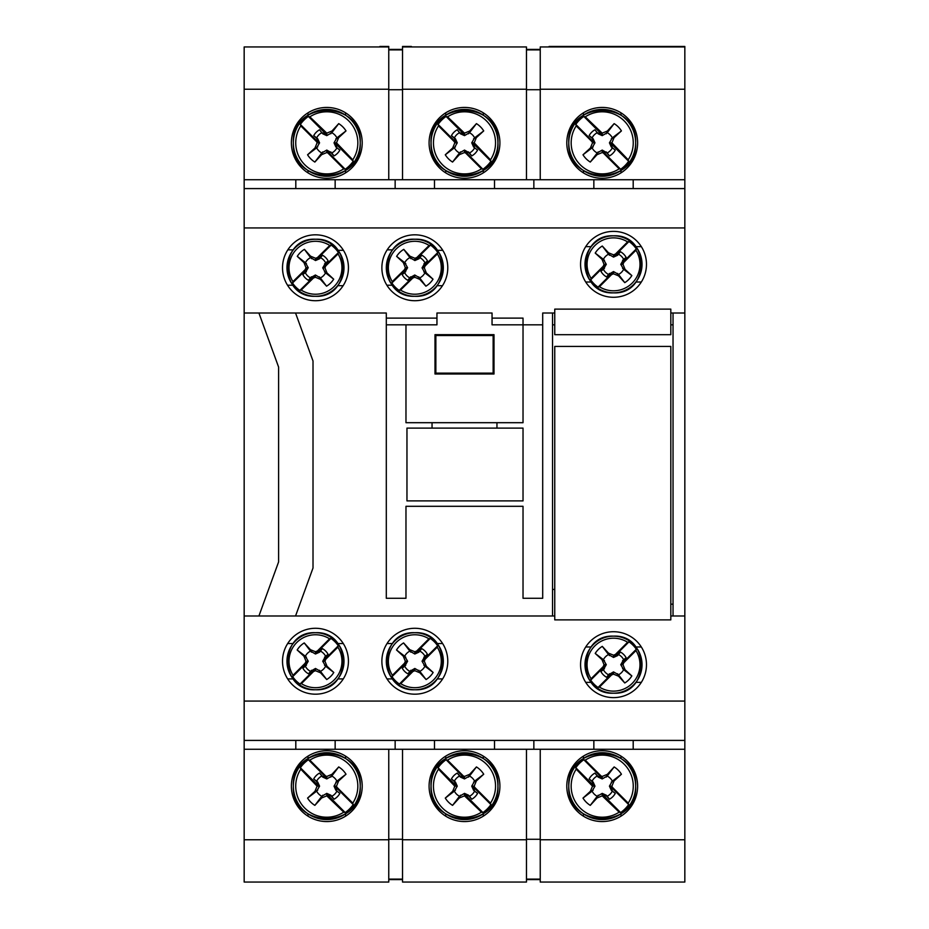 <?xml version="1.0" encoding="UTF-8"?>
<svg xmlns="http://www.w3.org/2000/svg" width="929" height="929" viewBox="0 0 929 929"><rect width="100%" height="100%" fill="white"/><g stroke="black" fill="none" stroke-linecap="round" stroke-linejoin="round"><path stroke-width="1.39" d="M566.795 142.845A35.407 35.407 0 0 0 602.213 178.263A35.407 35.407 0 0 0 637.619 142.845A35.407 35.407 0 0 0 602.213 107.439A35.407 35.407 0 0 0 566.795 142.845M429.093 142.845A35.407 35.407 0 0 0 464.5 178.263A35.407 35.407 0 0 0 499.907 142.845A35.407 35.407 0 0 0 464.5 107.439A35.407 35.407 0 0 0 429.093 142.845M291.381 142.845A35.407 35.407 0 0 0 326.787 178.263A35.407 35.407 0 0 0 362.205 142.845A35.407 35.407 0 0 0 326.787 107.439A35.407 35.407 0 0 0 291.381 142.845M540.237 179.738L540.237 89.242L684.836 89.242L684.836 179.738L633.195 179.738L633.195 188.587M540.237 89.242L540.237 46.938L684.836 46.938L684.836 89.242M684.836 701.07L684.836 740.413L244.164 740.413L244.164 701.07L684.836 701.07L684.836 188.587L244.164 188.587L244.164 179.738L633.195 179.738M684.836 188.587L684.836 179.738M244.164 179.738L244.164 46.938L388.763 46.938L388.763 179.738M526.464 49.887L540.237 49.887M526.464 89.718L540.237 89.718M533.85 179.738L533.85 188.587M593.852 188.587L593.852 179.738M494.507 188.587L494.507 179.738M434.493 179.738L434.493 188.587M395.15 188.587L395.15 179.738M335.148 179.738L335.148 188.587M295.805 188.587L295.805 179.738M244.164 89.242L388.763 89.242M402.536 179.738L402.536 89.242L526.464 89.242L526.464 179.738M402.536 49.887L388.763 49.887M526.464 89.242L526.464 46.938L402.536 46.938L402.536 89.242M402.536 89.718L388.763 89.718M291.381 786.155A35.407 35.407 0 0 0 326.787 821.561A35.407 35.407 0 0 0 362.205 786.155A35.407 35.407 0 0 0 326.787 750.737A35.407 35.407 0 0 0 291.381 786.155M429.093 786.155A35.407 35.407 0 0 0 464.5 821.561A35.407 35.407 0 0 0 499.907 786.155A35.407 35.407 0 0 0 464.5 750.737A35.407 35.407 0 0 0 429.093 786.155M566.795 786.155A35.407 35.407 0 0 0 602.213 821.561A35.407 35.407 0 0 0 637.619 786.155A35.407 35.407 0 0 0 602.213 750.737A35.407 35.407 0 0 0 566.795 786.155M388.763 749.262L388.763 839.758L244.164 839.758L244.164 749.262L295.805 749.262L295.805 740.413M388.763 839.758L388.763 882.062L244.164 882.062L244.164 839.758M684.836 740.413L684.836 749.262L295.805 749.262M244.164 740.413L244.164 749.262M684.836 749.262L684.836 882.062L540.237 882.062L540.237 749.262M402.536 879.113L388.763 879.113M402.536 839.282L388.763 839.282M395.15 749.262L395.15 740.413M335.148 740.413L335.148 749.262M434.493 740.413L434.493 749.262M494.507 749.262L494.507 740.413M533.85 740.413L533.85 749.262M593.852 749.262L593.852 740.413M633.195 740.413L633.195 749.262M684.836 839.758L540.237 839.758M526.464 749.262L526.464 839.758L402.536 839.758L402.536 749.262M526.464 879.113L540.237 879.113M402.536 839.758L402.536 882.062L526.464 882.062L526.464 839.758M526.464 839.282L540.237 839.282M406.96 428.106L523.027 428.106L523.027 500.894L406.96 500.894L406.96 428.106M496.957 428.106L496.957 422.695M432.043 422.695L432.043 428.106M381.877 661.227A32.956 32.956 0 0 0 414.822 694.184A32.956 32.956 0 0 0 447.778 661.227A32.956 32.956 0 0 0 414.822 628.283A32.956 32.956 0 0 0 381.877 661.227M282.521 661.227A32.956 32.956 0 0 0 315.477 694.184A32.956 32.956 0 0 0 348.433 661.227A32.956 32.956 0 0 0 315.477 628.283A32.956 32.956 0 0 0 282.521 661.227M580.567 664.676A32.956 32.956 0 0 0 613.523 697.621A32.956 32.956 0 0 0 646.479 664.676A32.956 32.956 0 0 0 613.523 631.72A32.956 32.956 0 0 0 580.567 664.676M348.433 267.773A32.956 32.956 0 0 1 315.477 300.717A32.956 32.956 0 0 1 282.521 267.773A32.956 32.956 0 0 1 315.477 234.816A32.956 32.956 0 0 1 348.433 267.773M447.778 267.773A32.956 32.956 0 0 1 414.822 300.717A32.956 32.956 0 0 1 381.877 267.773A32.956 32.956 0 0 1 414.822 234.816A32.956 32.956 0 0 1 447.778 267.773M646.479 264.324A32.956 32.956 0 0 1 613.523 297.28A32.956 32.956 0 0 1 580.567 264.324A32.956 32.956 0 0 1 613.523 231.379A32.956 32.956 0 0 1 646.479 264.324M244.164 701.07L244.164 615.985L258.912 615.985L278.595 561.929L278.595 367.071L278.595 561.929M540.237 882.062L684.836 882.062M684.836 46.938L670.088 46.45M684.836 615.985L670.819 615.985M554.752 615.985L258.912 615.985M388.763 46.938L244.164 46.938M244.164 882.062L388.763 882.062M244.164 188.587L244.164 615.985M244.164 227.93L684.836 227.93M542.699 313.015L542.699 598.276L523.027 598.276L523.027 506.305L405.973 506.305L405.973 598.276L386.301 598.276L386.301 313.015L386.301 318.113L436.955 318.113L386.301 318.113L386.301 324.825L405.973 324.825L405.973 422.695L523.027 422.695L523.027 324.825L542.699 324.825L542.699 313.015L554.752 313.015M492.045 318.113L523.027 318.113L492.045 318.113M670.819 313.015L684.836 313.015M673.037 313.015L673.037 615.985M402.536 879.6L388.763 879.6M402.536 882.062L526.464 882.062M540.237 879.6L526.464 879.6M684.836 46.45L549.097 46.45M526.464 49.4L540.237 49.4M526.464 46.938L402.536 46.938M388.763 49.4L402.536 49.4M542.699 374.747L542.699 324.825M542.699 598.276L542.699 554.253M386.301 313.015L244.164 313.015M295.55 615.985L313.015 568.002L295.55 615.985M295.55 313.015L313.015 360.998L313.015 568.002M552.534 615.985L552.534 313.015M673.037 604.175L670.819 604.175M552.534 554.253L552.534 589.427L554.752 589.427M552.534 374.747L552.534 324.825L554.752 324.825M405.973 598.276L386.301 598.276L386.301 324.825M522.981 506.305L405.973 506.305M388.763 46.45L379.903 46.45M278.595 367.071L258.912 313.015M405.973 324.825L436.955 324.825L436.955 313.015L492.045 313.015L492.045 324.825L523.027 324.825L523.027 318.113M673.037 324.825L670.819 324.825M411.384 46.45L402.536 46.45M523.027 422.695L523.027 324.825M494.007 334.661L494.007 374.004L434.993 374.004L434.993 334.661L494.007 334.661L493.148 335.52L435.852 335.52L434.993 334.661M434.993 374.004L435.852 373.144L493.148 373.144L494.007 374.004M493.148 373.144L493.148 335.52M435.852 335.52L435.852 373.144M554.752 619.875L554.752 346.424L670.819 346.424L670.819 619.875L554.752 619.875M554.752 334.695L554.752 309.125L670.819 309.125L670.819 334.695L554.752 334.695M352.788 803.109L353.206 804.572L335.125 786.491L336.96 787.281L352.788 803.109A31.04 31.04 0 0 0 309.833 760.154L325.661 775.982L326.451 777.817L308.37 759.736L309.833 760.154M300.787 769.189A31.04 31.04 0 0 0 343.753 812.155L326.787 795.851L321.631 797.976L314.85 805.373A22.621 22.621 0 0 1 307.569 798.092L314.966 791.311L317.091 786.155L300.787 769.189L300.369 767.737A32.213 32.213 0 0 1 308.37 759.736M327.914 796.316L327.124 794.481L331.247 796.176L334.045 799.23A14.957 14.957 0 0 0 339.863 793.401L335.857 790.231L334.022 786.155L336.89 781.173A11.264 11.264 0 0 0 331.769 776.052L326.787 778.92L322.711 777.085L319.541 773.079A14.957 14.957 0 0 0 313.712 778.897L316.766 781.695L318.461 785.818L316.626 785.028M335.857 790.231L336.89 791.136A11.264 11.264 0 0 1 331.769 796.258L330.875 795.224L331.247 796.176M316.766 781.695L317.718 782.067L319.564 786.155L316.684 791.136A11.264 11.264 0 0 0 321.806 796.258L326.787 793.378L330.875 795.224M353.206 804.572A32.213 32.213 0 0 1 345.205 812.573L343.753 812.155M336.96 787.281L336.495 786.155L338.62 780.987L346.006 774.217A22.621 22.621 0 0 0 338.725 766.936L331.955 774.321L326.787 776.447L325.661 775.982M327.124 794.481L345.205 812.573M300.369 767.737L318.461 785.818M336.821 790.614L335.125 786.491M326.451 777.817L322.328 776.121L319.541 773.079M336.89 791.136L339.863 793.401M331.769 796.258L334.045 799.23M317.718 782.067L313.712 778.897M316.684 781.173A11.264 11.264 0 0 1 321.806 776.052M322.328 776.121L322.711 777.085M336.495 786.155L334.022 786.155M338.62 780.987L335.857 782.067M346.006 774.217L336.89 781.173M338.725 766.936L331.769 776.052M331.955 774.321L330.875 777.085M326.787 776.447L326.787 778.92M316.684 791.136L307.569 798.092M314.85 805.373L321.806 796.258M321.631 797.976L322.711 795.224M317.718 790.231L314.966 791.311M326.787 795.851L326.787 793.378M319.564 786.155L317.091 786.155M633.253 142.845A31.04 31.04 0 0 0 585.247 116.845L602.213 133.149L607.369 131.024L614.15 123.627A22.621 22.621 0 0 1 621.431 130.908L614.034 137.689L611.909 142.845L628.213 159.811A31.04 31.04 0 0 0 633.253 142.845M576.212 125.891L575.794 124.428L593.875 142.509L592.04 141.719L576.212 125.891A31.04 31.04 0 0 0 619.167 168.846L603.339 153.018L602.549 151.183L620.63 169.264L619.167 168.846M575.794 124.428A32.213 32.213 0 0 1 583.795 116.427L585.247 116.845M602.549 151.183L606.672 152.879L609.459 155.921A14.957 14.957 0 0 0 615.288 150.103L611.282 146.933L609.436 142.845L612.316 137.864A11.264 11.264 0 0 0 607.194 132.742L602.213 135.622L598.125 133.776L594.955 129.77A14.957 14.957 0 0 0 589.137 135.599L592.179 138.386L593.875 142.509M611.282 146.933L612.316 147.827A11.264 11.264 0 0 1 607.194 152.948L602.213 150.08L597.231 152.948A11.264 11.264 0 0 1 592.11 147.827L594.978 142.845L593.143 138.769L589.137 135.599M628.213 159.811L628.631 161.263A32.213 32.213 0 0 1 620.63 169.264M592.04 141.719L592.505 142.845L590.379 148.013L582.994 154.783A22.621 22.621 0 0 0 590.275 162.064L597.045 154.678L602.213 152.553L603.339 153.018M601.086 132.684L601.876 134.519L583.795 116.427M628.631 161.263L610.539 143.182L612.374 143.972M601.876 134.519L597.753 132.824M612.234 147.305L610.539 143.182M592.179 138.386L593.143 138.769M592.11 137.864A11.264 11.264 0 0 1 597.231 132.742L594.955 129.77M597.231 132.742L598.125 133.776M612.316 147.827L615.288 150.103M607.194 152.948L609.459 155.921M606.672 152.879L606.289 151.915M592.505 142.845L594.978 142.845M590.379 148.013L593.143 146.933M582.994 154.783L592.11 147.827M590.275 162.064L597.231 152.948M597.045 154.678L598.125 151.915M602.213 152.553L602.213 150.08M612.316 137.864L621.431 130.908M614.15 123.627L607.194 132.742M607.369 131.024L606.289 133.776M611.282 138.769L614.034 137.689M602.213 133.149L602.213 135.622M609.436 142.845L611.909 142.845M301.402 683.651L300.032 684.046L314.269 669.809L313.549 671.504L301.402 683.651A26.476 26.476 0 0 0 337.901 647.153L325.754 659.3L324.058 660.02L338.295 645.794L337.901 647.153M329.551 638.804L330.921 638.42L316.684 652.646L317.404 650.962L329.551 638.804A26.476 26.476 0 0 0 293.053 675.302L305.211 663.155L306.895 662.435L292.67 676.672L293.053 675.302M330.921 638.42A27.545 27.545 0 0 1 338.295 645.794M320.459 651.124A11.264 11.264 0 0 1 325.58 656.246L322.711 661.227L325.58 666.209A11.264 11.264 0 0 1 320.459 671.33L315.477 668.462L310.495 671.33A11.264 11.264 0 0 1 305.374 666.209L308.242 661.227L305.374 656.246A11.264 11.264 0 0 1 310.495 651.124L315.477 654.004L319.564 652.158L322.386 648.605L319.89 651.334L316.684 652.646M300.032 684.046A27.545 27.545 0 0 1 292.67 676.672M317.404 650.962L315.477 651.752L310.414 649.673L304.236 642.926A21.483 21.483 0 0 0 297.164 649.986L303.922 656.176L306.001 661.227L305.211 663.155M313.549 671.504L315.477 670.715L320.54 672.793L326.718 679.54A21.483 21.483 0 0 0 333.79 672.468L327.031 666.29L324.953 661.227L325.754 659.3M306.895 662.435L305.583 665.64L302.854 668.137A14.388 14.388 0 0 0 308.567 673.85L311.076 671.121L314.269 669.809M324.058 660.02L325.371 656.826L328.1 654.33A14.388 14.388 0 0 0 322.386 648.605M311.389 670.297L311.076 671.121M315.477 670.715L315.477 668.462M310.495 671.33L308.567 673.85M305.374 666.209L302.854 668.137M305.583 665.64L306.407 665.315M319.564 652.158L319.89 651.334M325.58 656.246L328.1 654.33M325.371 656.826L324.546 657.151M320.54 672.793L319.564 670.297M326.718 679.54L320.459 671.33M315.477 651.752L315.477 654.004M333.79 672.468L325.58 666.209M310.414 649.673L311.389 652.158M327.031 666.29L324.546 665.315M304.236 642.926L310.495 651.124M324.953 661.227L322.711 661.227M297.164 649.986L305.374 656.246M303.922 656.176L306.407 657.151M306.001 661.227L308.242 661.227M301.193 290.057L299.823 290.44L314.188 276.343L313.456 278.026L301.193 290.057A26.476 26.476 0 0 0 338.028 253.907L325.765 265.938L324.07 266.646L338.435 252.537L338.028 253.907M329.76 245.477L331.13 245.105L316.766 259.203L317.497 257.519L329.76 245.477A26.476 26.476 0 0 0 292.925 281.638L305.188 269.596L306.884 268.899L292.519 282.997L292.925 281.638M331.13 245.105A27.545 27.545 0 0 1 338.435 252.537M320.551 257.716A11.264 11.264 0 0 1 325.626 262.884L322.711 267.842L325.533 272.847A11.264 11.264 0 0 1 320.366 277.922L315.407 274.996L310.402 277.829A11.264 11.264 0 0 1 305.327 272.661L308.242 267.703L305.42 262.698A11.264 11.264 0 0 1 310.588 257.623L315.546 260.538L319.646 258.738L322.502 255.22L319.971 257.914L316.766 259.203M299.823 290.44A27.545 27.545 0 0 1 292.519 282.997M317.497 257.519L315.57 258.285L310.53 256.16L304.41 249.355A21.483 21.483 0 0 0 297.268 256.358L303.969 262.605L306.001 267.68L305.188 269.596M313.456 278.026L315.384 277.248L320.424 279.374L326.555 286.178A21.483 21.483 0 0 0 333.685 279.188L326.985 272.94L324.953 267.854L325.765 265.938M306.884 268.899L305.548 272.081L302.796 274.554A14.388 14.388 0 0 0 308.451 280.326L310.983 277.62L314.188 276.343M324.07 266.646L325.417 263.453L328.158 260.979A14.388 14.388 0 0 0 322.502 255.22M311.308 276.796L310.983 277.62M315.384 277.248L315.407 274.996M310.402 277.829L308.451 280.326M305.327 272.661L302.796 274.554M305.548 272.081L306.373 271.767M319.646 258.738L319.971 257.914M325.626 262.884L328.158 260.979M325.417 263.453L324.581 263.766M320.424 279.374L319.471 276.877M326.555 286.178L320.366 277.922M315.57 258.285L315.546 260.538M333.685 279.188L325.533 272.847M310.53 256.16L311.482 258.668M326.985 272.94L324.511 271.942M304.41 249.355L310.588 257.623M324.953 267.854L322.711 267.842M297.268 256.358L305.42 262.698M303.969 262.605L306.442 263.604M306.001 267.68L308.242 267.703M495.54 142.845A31.04 31.04 0 0 0 447.534 116.845L464.5 133.149L469.668 131.024L476.438 123.627A22.621 22.621 0 0 1 483.719 130.908L476.322 137.689L474.208 142.845L490.5 159.811A31.04 31.04 0 0 0 495.54 142.845M438.5 125.891L438.082 124.428L456.174 142.509L454.339 141.719L438.5 125.891A31.04 31.04 0 0 0 481.466 168.846L465.626 153.018L464.837 151.183L482.917 169.264L481.466 168.846M438.082 124.428A32.213 32.213 0 0 1 446.083 116.427L447.534 116.845M464.837 151.183L468.959 152.879L471.758 155.921A14.957 14.957 0 0 0 477.576 150.103L473.569 146.933L471.735 142.845L474.603 137.864A11.264 11.264 0 0 0 469.482 132.742L464.5 135.622L460.412 133.776L457.242 129.77A14.957 14.957 0 0 0 451.424 135.599L454.478 138.386L456.174 142.509M473.569 146.933L474.603 147.827A11.264 11.264 0 0 1 469.482 152.948L464.5 150.08L459.518 152.948A11.264 11.264 0 0 1 454.397 147.827L457.265 142.845L455.431 138.769L451.424 135.599M490.5 159.811L490.918 161.263A32.213 32.213 0 0 1 482.917 169.264M454.339 141.719L454.792 142.845L452.678 148.013L445.281 154.783A22.621 22.621 0 0 0 452.562 162.064L459.332 154.678L464.5 152.553L465.626 153.018M463.374 132.684L464.163 134.519L446.083 116.427M490.918 161.263L472.826 143.182L474.661 143.972M464.163 134.519L460.041 132.824M474.522 147.305L472.826 143.182M454.478 138.386L455.431 138.769M454.397 137.864A11.264 11.264 0 0 1 459.518 132.742L457.242 129.77M459.518 132.742L460.412 133.776M474.603 147.827L477.576 150.103M469.482 152.948L471.758 155.921M468.959 152.879L468.588 151.915M454.792 142.845L457.265 142.845M452.678 148.013L455.431 146.933M445.281 154.783L454.397 147.827M452.562 162.064L459.518 152.948M459.332 154.678L460.412 151.915M464.5 152.553L464.5 150.08M474.603 137.864L483.719 130.908M476.438 123.627L469.482 132.742M469.668 131.024L468.588 133.776M473.569 138.769L476.322 137.689M464.5 133.149L464.5 135.622M471.735 142.845L474.208 142.845M357.839 142.845A31.04 31.04 0 0 0 309.833 116.845L326.787 133.149L331.955 131.024L338.725 123.627A22.621 22.621 0 0 1 346.006 130.908L338.62 137.689L336.495 142.845L352.788 159.811A31.04 31.04 0 0 0 357.839 142.845M300.787 125.891L300.369 124.428L318.461 142.509L316.626 141.719L300.787 125.891A31.04 31.04 0 0 0 343.753 168.846L327.914 153.018L327.124 151.183L345.205 169.264L343.753 168.846M300.369 124.428A32.213 32.213 0 0 1 308.37 116.427L309.833 116.845M327.124 151.183L331.247 152.879L334.045 155.921A14.957 14.957 0 0 0 339.863 150.103L335.857 146.933L334.022 142.845L336.89 137.864A11.264 11.264 0 0 0 331.769 132.742L326.787 135.622L322.711 133.776L319.541 129.77A14.957 14.957 0 0 0 313.712 135.599L316.766 138.386L318.461 142.509M335.857 146.933L336.89 147.827A11.264 11.264 0 0 1 331.769 152.948L326.787 150.08L321.806 152.948A11.264 11.264 0 0 1 316.684 147.827L319.564 142.845L317.718 138.769L313.712 135.599M352.788 159.811L353.206 161.263A32.213 32.213 0 0 1 345.205 169.264M316.626 141.719L317.091 142.845L314.966 148.013L307.569 154.783A22.621 22.621 0 0 0 314.85 162.064L321.631 154.678L326.787 152.553L327.914 153.018M325.661 132.684L326.451 134.519L308.37 116.427M353.206 161.263L335.125 143.182L336.96 143.972M326.451 134.519L322.328 132.824M336.821 147.305L335.125 143.182M316.766 138.386L317.718 138.769M316.684 137.864A11.264 11.264 0 0 1 321.806 132.742L319.541 129.77M321.806 132.742L322.711 133.776M336.89 147.827L339.863 150.103M331.769 152.948L334.045 155.921M331.247 152.879L330.875 151.915M317.091 142.845L319.564 142.845M314.966 148.013L317.718 146.933M307.569 154.783L316.684 147.827M314.85 162.064L321.806 152.948M321.631 154.678L322.711 151.915M326.787 152.553L326.787 150.08M336.89 137.864L346.006 130.908M338.725 123.627L331.769 132.742M331.955 131.024L330.875 133.776M335.857 138.769L338.62 137.689M326.787 133.149L326.787 135.622M334.022 142.845L336.495 142.845M490.5 803.109L490.918 804.572L472.826 786.491L474.661 787.281L490.5 803.109A31.04 31.04 0 0 0 447.534 760.154L463.374 775.982L464.163 777.817L446.083 759.736L447.534 760.154M438.5 769.189A31.04 31.04 0 0 0 481.466 812.155L464.5 795.851L459.332 797.976L452.562 805.373A22.621 22.621 0 0 1 445.281 798.092L452.678 791.311L454.792 786.155L438.5 769.189L438.082 767.737A32.213 32.213 0 0 1 446.083 759.736M465.626 796.316L464.837 794.481L468.959 796.176L471.758 799.23A14.957 14.957 0 0 0 477.576 793.401L473.569 790.231L471.735 786.155L474.603 781.173A11.264 11.264 0 0 0 469.482 776.052L464.5 778.92L460.412 777.085L457.242 773.079A14.957 14.957 0 0 0 451.424 778.897L454.478 781.695L456.174 785.818L454.339 785.028M473.569 790.231L474.603 791.136A11.264 11.264 0 0 1 469.482 796.258L468.588 795.224L468.959 796.176M454.478 781.695L455.431 782.067L457.265 786.155L454.397 791.136A11.264 11.264 0 0 0 459.518 796.258L464.5 793.378L468.588 795.224M490.918 804.572A32.213 32.213 0 0 1 482.917 812.573L481.466 812.155M474.661 787.281L474.208 786.155L476.322 780.987L483.719 774.217A22.621 22.621 0 0 0 476.438 766.936L469.668 774.321L464.5 776.447L463.374 775.982M464.837 794.481L482.917 812.573M438.082 767.737L456.174 785.818M474.522 790.614L472.826 786.491M464.163 777.817L460.041 776.121L457.242 773.079M474.603 791.136L477.576 793.401M469.482 796.258L471.758 799.23M455.431 782.067L451.424 778.897M454.397 781.173A11.264 11.264 0 0 1 459.518 776.052M460.041 776.121L460.412 777.085M474.208 786.155L471.735 786.155M476.322 780.987L473.569 782.067M483.719 774.217L474.603 781.173M476.438 766.936L469.482 776.052M469.668 774.321L468.588 777.085M464.5 776.447L464.5 778.92M454.397 791.136L445.281 798.092M452.562 805.373L459.518 796.258M459.332 797.976L460.412 795.224M455.431 790.231L452.678 791.311M464.5 795.851L464.5 793.378M457.265 786.155L454.792 786.155M628.213 803.109L628.631 804.572L610.539 786.491L612.374 787.281L628.213 803.109A31.04 31.04 0 0 0 585.247 760.154L601.086 775.982L601.876 777.817L583.795 759.736L585.247 760.154M576.212 769.189A31.04 31.04 0 0 0 619.167 812.155L602.213 795.851L597.045 797.976L590.275 805.373A22.621 22.621 0 0 1 582.994 798.092L590.379 791.311L592.505 786.155L576.212 769.189L575.794 767.737A32.213 32.213 0 0 1 583.795 759.736M603.339 796.316L602.549 794.481L606.672 796.176L609.459 799.23A14.957 14.957 0 0 0 615.288 793.401L611.282 790.231L609.436 786.155L612.316 781.173A11.264 11.264 0 0 0 607.194 776.052L602.213 778.92L598.125 777.085L594.955 773.079A14.957 14.957 0 0 0 589.137 778.897L592.179 781.695L593.875 785.818L592.04 785.028M611.282 790.231L612.316 791.136A11.264 11.264 0 0 1 607.194 796.258L606.289 795.224L606.672 796.176M592.179 781.695L593.143 782.067L594.978 786.155L592.11 791.136A11.264 11.264 0 0 0 597.231 796.258L602.213 793.378L606.289 795.224M628.631 804.572A32.213 32.213 0 0 1 620.63 812.573L619.167 812.155M612.374 787.281L611.909 786.155L614.034 780.987L621.431 774.217A22.621 22.621 0 0 0 614.15 766.936L607.369 774.321L602.213 776.447L601.086 775.982M602.549 794.481L620.63 812.573M575.794 767.737L593.875 785.818M612.234 790.614L610.539 786.491M601.876 777.817L597.753 776.121L594.955 773.079M612.316 791.136L615.288 793.401M607.194 796.258L609.459 799.23M593.143 782.067L589.137 778.897M592.11 781.173A11.264 11.264 0 0 1 597.231 776.052M597.753 776.121L598.125 777.085M611.909 786.155L609.436 786.155M614.034 780.987L611.282 782.067M621.431 774.217L612.316 781.173M614.15 766.936L607.194 776.052M607.369 774.321L606.289 777.085M602.213 776.447L602.213 778.92M592.11 791.136L582.994 798.092M590.275 805.373L597.231 796.258M597.045 797.976L598.125 795.224M593.143 790.231L590.379 791.311M602.213 795.851L602.213 793.378M594.978 786.155L592.505 786.155M400.55 290.057L399.18 290.44L413.544 276.343L412.801 278.026L400.55 290.057A26.476 26.476 0 0 0 437.373 253.907L425.11 265.938L423.415 266.646L437.78 252.537L437.373 253.907M429.105 245.477L430.475 245.105L416.111 259.203L416.842 257.519L429.105 245.477A26.476 26.476 0 0 0 392.27 281.638L404.533 269.596L406.24 268.899L391.875 282.997L392.27 281.638M430.475 245.105A27.545 27.545 0 0 1 437.78 252.537M419.896 257.716A11.264 11.264 0 0 1 424.971 262.884L422.056 267.842L424.878 272.847A11.264 11.264 0 0 1 419.711 277.922L414.764 274.996L409.747 277.829A11.264 11.264 0 0 1 404.684 272.661L407.599 267.703L404.765 262.698A11.264 11.264 0 0 1 409.944 257.623L414.891 260.538L418.991 258.738L421.847 255.22L419.327 257.914L416.111 259.203M399.18 290.44A27.545 27.545 0 0 1 391.875 282.997M416.842 257.519L414.915 258.285L409.875 256.16L403.755 249.355A21.483 21.483 0 0 0 396.625 256.358L403.314 262.605L405.346 267.68L404.533 269.596M412.801 278.026L414.74 277.248L419.78 279.374L425.9 286.178A21.483 21.483 0 0 0 433.03 279.188L426.341 272.94L424.309 267.854L425.11 265.938M406.24 268.899L404.893 272.081L402.141 274.554A14.388 14.388 0 0 0 407.808 280.326L410.328 277.62L413.544 276.343M423.415 266.646L424.762 263.453L427.514 260.979A14.388 14.388 0 0 0 421.847 255.22M410.664 276.796L410.328 277.62M414.74 277.248L414.764 274.996M409.747 277.829L407.808 280.326M404.684 272.661L402.141 274.554M404.893 272.081L405.718 271.767M418.991 258.738L419.327 257.914M424.971 262.884L427.514 260.979M424.762 263.453L423.938 263.766M419.78 279.374L418.828 276.877M425.9 286.178L419.711 277.922M414.915 258.285L414.891 260.538M433.03 279.188L424.878 272.847M409.875 256.16L410.827 258.668M426.341 272.94L423.856 271.942M403.755 249.355L409.944 257.623M424.309 267.854L422.056 267.842M396.625 256.358L404.765 262.698M403.314 262.605L405.799 263.604M405.346 267.68L407.599 267.703M400.747 683.651L399.389 684.046L413.614 669.809L412.906 671.504L400.747 683.651A26.476 26.476 0 0 0 437.245 647.153L425.099 659.3L423.403 660.02L437.64 645.794L437.245 647.153M428.896 638.804L430.266 638.42L416.029 652.646L416.749 650.962L428.896 638.804A26.476 26.476 0 0 0 392.41 675.302L404.556 663.155L406.252 662.435L392.015 676.672L392.41 675.302M430.266 638.42A27.545 27.545 0 0 1 437.64 645.794M419.803 651.124A11.264 11.264 0 0 1 424.925 656.246L422.056 661.227L424.925 666.209A11.264 11.264 0 0 1 419.803 671.33L414.822 668.462L409.84 671.33A11.264 11.264 0 0 1 404.719 666.209L407.599 661.227L404.719 656.246A11.264 11.264 0 0 1 409.84 651.124L414.822 654.004L418.909 652.158L421.731 648.605L419.234 651.334L416.029 652.646M399.389 684.046A27.545 27.545 0 0 1 392.015 676.672M416.749 650.962L414.822 651.752L409.77 649.673L403.581 642.926A21.483 21.483 0 0 0 396.52 649.986L403.267 656.176L405.346 661.227L404.556 663.155M412.906 671.504L414.822 670.715L419.885 672.793L426.074 679.54A21.483 21.483 0 0 0 433.135 672.468L426.388 666.29L424.309 661.227L425.099 659.3M406.252 662.435L404.928 665.64L402.211 668.137A14.388 14.388 0 0 0 407.924 673.85L410.421 671.121L413.614 669.809M423.403 660.02L424.716 656.826L427.445 654.33A14.388 14.388 0 0 0 421.731 648.605M410.746 670.297L410.421 671.121M414.822 670.715L414.822 668.462M409.84 671.33L407.924 673.85M404.719 666.209L402.211 668.137M404.928 665.64L405.752 665.315M418.909 652.158L419.234 651.334M424.925 656.246L427.445 654.33M424.716 656.826L423.891 657.151M419.885 672.793L418.909 670.297M426.074 679.54L419.803 671.33M414.822 651.752L414.822 654.004M433.135 672.468L424.925 666.209M409.77 649.673L410.746 652.158M426.388 666.29L423.891 665.315M403.581 642.926L409.84 651.124M424.309 661.227L422.056 661.227M396.52 649.986L404.719 656.246M403.267 656.176L405.752 657.151M405.346 661.227L407.599 661.227M599.449 286.747L598.079 287.142L612.316 272.905L611.596 274.601L599.449 286.747A26.476 26.476 0 0 0 635.947 250.249L623.789 262.408L622.105 263.116L636.33 248.891L635.947 250.249M627.598 241.912L628.968 241.517L614.731 255.754L615.451 254.058L627.598 241.912A26.476 26.476 0 0 0 591.099 278.398L603.246 266.251L604.942 265.531L590.705 279.768L591.099 278.398M628.968 241.517A27.545 27.545 0 0 1 636.33 248.891M618.505 254.221A11.264 11.264 0 0 1 623.626 259.342L620.758 264.324L623.626 269.305A11.264 11.264 0 0 1 618.505 274.427L613.523 271.558L608.541 274.427A11.264 11.264 0 0 1 603.42 269.305L606.289 264.324L603.42 259.342A11.264 11.264 0 0 1 608.541 254.221L613.523 257.101L617.611 255.254L620.433 251.713L617.924 254.43L614.731 255.754M598.079 287.142A27.545 27.545 0 0 1 590.705 279.768M615.451 254.058L613.523 254.848L608.46 252.769L602.282 246.022A21.483 21.483 0 0 0 595.21 253.083L601.969 259.272L604.047 264.324L603.246 266.251M611.596 274.601L613.523 273.811L618.586 275.89L624.764 282.637A21.483 21.483 0 0 0 631.836 275.576L625.078 269.387L622.999 264.324L623.789 262.408M604.942 265.531L603.629 268.736L600.9 271.233A14.388 14.388 0 0 0 606.614 276.947L609.11 274.218L612.316 272.905M622.105 263.116L623.417 259.923L626.146 257.426A14.388 14.388 0 0 0 620.433 251.713M609.436 273.393L609.11 274.218M613.523 273.811L613.523 271.558M608.541 274.427L606.614 276.947M603.42 269.305L600.9 271.233M603.629 268.736L604.454 268.411M617.611 255.254L617.924 254.43M623.626 259.342L626.146 257.426M623.417 259.923L622.593 260.248M618.586 275.89L617.611 273.393M624.764 282.637L618.505 274.427M613.523 254.848L613.523 257.101M631.836 275.576L623.626 269.305M608.46 252.769L609.436 255.254M625.078 269.387L622.593 268.411M602.282 246.022L608.541 254.221M622.999 264.324L620.758 264.324M595.21 253.083L603.42 259.342M601.969 259.272L604.454 260.248M604.047 264.324L606.289 264.324M599.449 687.088L598.079 687.483L612.316 673.246L611.596 674.942L599.449 687.088A26.476 26.476 0 0 0 635.947 650.602L623.789 662.749L622.105 663.469L636.33 649.232L635.947 650.602M627.598 642.253L628.968 641.858L614.731 656.095L615.451 654.399L627.598 642.253A26.476 26.476 0 0 0 591.099 678.751L603.246 666.592L604.942 665.884L590.705 680.109L591.099 678.751M628.968 641.858A27.545 27.545 0 0 1 636.33 649.232M618.505 654.573A11.264 11.264 0 0 1 623.626 659.695L620.758 664.676L623.626 669.658A11.264 11.264 0 0 1 618.505 674.779L613.523 671.899L608.541 674.779A11.264 11.264 0 0 1 603.42 669.658L606.289 664.676L603.42 659.695A11.264 11.264 0 0 1 608.541 654.573L613.523 657.442L617.611 655.607L620.433 652.053L617.924 654.782L614.731 656.095M598.079 687.483A27.545 27.545 0 0 1 590.705 680.109M615.451 654.399L613.523 655.189L608.46 653.11L602.282 646.363A21.483 21.483 0 0 0 595.21 653.424L601.969 659.613L604.047 664.676L603.246 666.592M611.596 674.942L613.523 674.152L618.586 676.231L624.764 682.978A21.483 21.483 0 0 0 631.836 675.917L625.078 669.728L622.999 664.676L623.789 662.749M604.942 665.884L603.629 669.077L600.9 671.574A14.388 14.388 0 0 0 606.614 677.287L609.11 674.57L612.316 673.246M622.105 663.469L623.417 660.264L626.146 657.767A14.388 14.388 0 0 0 620.433 652.053M609.436 673.746L609.11 674.57M613.523 674.152L613.523 671.899M608.541 674.779L606.614 677.287M603.42 669.658L600.9 671.574M603.629 669.077L604.454 668.752M617.611 655.607L617.924 654.782M623.626 659.695L626.146 657.767M623.417 660.264L622.593 660.589M618.586 676.231L617.611 673.746M624.764 682.978L618.505 674.779M613.523 655.189L613.523 657.442M631.836 675.917L623.626 669.658M608.46 653.11L609.436 655.607M625.078 669.728L622.593 668.752M602.282 646.363L608.541 654.573M622.999 664.676L620.758 664.676M595.21 653.424L603.42 659.695M601.969 659.613L604.454 660.589M604.047 664.676L606.289 664.676M293.355 786.155A33.432 33.432 0 0 1 326.787 752.722A33.432 33.432 0 0 1 360.22 786.155A33.432 33.432 0 0 1 326.787 819.587A33.432 33.432 0 0 1 293.355 786.155C291.183 743.037 362.391 743.037 360.231 786.155C362.391 829.272 291.183 829.272 293.343 786.155M307.987 813.816L307.987 816.161M307.987 756.148L307.987 758.494M345.588 813.816L345.588 816.161M345.588 756.148L345.588 758.494M568.78 142.845A33.432 33.432 0 0 1 602.213 109.413A33.432 33.432 0 0 1 635.645 142.845A33.432 33.432 0 0 1 602.213 176.278A33.432 33.432 0 0 1 568.78 142.845C566.609 185.963 637.817 185.963 635.657 142.845C637.817 99.728 566.609 99.728 568.769 142.845M621.013 172.852L621.013 170.506M621.013 115.184L621.013 112.839M583.412 115.184L583.412 112.839M583.412 172.852L583.412 170.506M315.477 632.719A28.52 28.52 0 0 1 343.997 661.227A28.52 28.52 0 0 1 315.477 689.748A28.52 28.52 0 0 1 286.968 661.227A28.52 28.52 0 0 1 315.477 632.719C278.712 630.826 278.712 691.629 315.477 689.759C352.242 691.629 352.242 630.826 315.477 632.707M287.676 678.913L293.099 678.913M337.854 678.913L343.277 678.913M287.676 643.542L293.099 643.542M337.854 643.542L343.277 643.542M315.744 239.252A28.52 28.52 0 0 1 343.997 267.773A28.52 28.52 0 0 1 315.21 296.281A28.52 28.52 0 0 1 286.968 267.773A28.52 28.52 0 0 1 315.744 239.252M287.514 285.203L292.937 285.249M337.691 285.667L343.115 285.714M287.839 249.831L293.262 249.878M338.017 250.296L343.44 250.342M431.068 142.845A33.432 33.432 0 0 1 464.5 109.413A33.432 33.432 0 0 1 497.932 142.845A33.432 33.432 0 0 1 464.5 176.278A33.432 33.432 0 0 1 431.068 142.845C428.896 185.963 500.104 185.963 497.944 142.845C500.104 99.728 428.896 99.728 431.056 142.845M483.301 172.852L483.301 170.506M483.301 115.184L483.301 112.839M445.699 115.184L445.699 112.839M445.699 172.852L445.699 170.506M293.355 142.845A33.432 33.432 0 0 1 326.787 109.413A33.432 33.432 0 0 1 360.22 142.845A33.432 33.432 0 0 1 326.787 176.278A33.432 33.432 0 0 1 293.355 142.845C291.183 185.963 362.391 185.963 360.231 142.845C362.391 99.728 291.183 99.728 293.343 142.845M345.588 172.852L345.588 170.506M345.588 115.184L345.588 112.839M307.987 115.184L307.987 112.839M307.987 172.852L307.987 170.506M431.068 786.155A33.432 33.432 0 0 1 464.5 752.722A33.432 33.432 0 0 1 497.932 786.155A33.432 33.432 0 0 1 464.5 819.587A33.432 33.432 0 0 1 431.068 786.155C428.896 743.037 500.104 743.037 497.944 786.155C500.104 829.272 428.896 829.272 431.056 786.155M445.699 813.816L445.699 816.161M445.699 756.148L445.699 758.494M483.301 813.816L483.301 816.161M483.301 756.148L483.301 758.494M568.78 786.155A33.432 33.432 0 0 1 602.213 752.722A33.432 33.432 0 0 1 635.645 786.155A33.432 33.432 0 0 1 602.213 819.587A33.432 33.432 0 0 1 568.78 786.155C566.609 743.037 637.817 743.037 635.657 786.155C637.817 829.272 566.609 829.272 568.769 786.155M583.412 813.816L583.412 816.161M583.412 756.148L583.412 758.494M621.013 813.816L621.013 816.161M621.013 756.148L621.013 758.494M415.089 239.252A28.52 28.52 0 0 1 443.342 267.773A28.52 28.52 0 0 1 414.566 296.281A28.52 28.52 0 0 1 386.313 267.773A28.52 28.52 0 0 1 415.089 239.252M386.859 285.203L392.282 285.249M437.036 285.667L442.459 285.714M387.184 249.831L392.607 249.878M437.373 250.296L442.796 250.342M414.822 632.719A28.52 28.52 0 0 1 443.342 661.227A28.52 28.52 0 0 1 414.822 689.748A28.52 28.52 0 0 1 386.313 661.227A28.52 28.52 0 0 1 414.822 632.719C378.057 630.826 378.057 691.629 414.822 689.759C451.587 691.629 451.587 630.826 414.822 632.707M387.021 678.913L392.444 678.913M437.211 678.913L442.634 678.913M387.021 643.542L392.444 643.542M437.211 643.542L442.634 643.542M613.523 235.815A28.52 28.52 0 0 1 642.032 264.324A28.52 28.52 0 0 1 613.523 292.844A28.52 28.52 0 0 1 585.003 264.324A28.52 28.52 0 0 1 613.523 235.815C576.758 233.934 576.758 294.725 613.523 292.856C650.288 294.725 650.288 233.934 613.523 235.803M585.723 282.021L591.146 282.021M635.9 282.021L641.324 282.021M585.723 246.638L591.146 246.638M635.9 246.638L641.324 246.638M613.523 636.156A28.52 28.52 0 0 1 642.032 664.676A28.52 28.52 0 0 1 613.523 693.185A28.52 28.52 0 0 1 585.003 664.676A28.52 28.52 0 0 1 613.523 636.156C576.758 634.275 576.758 695.066 613.523 693.197C650.288 695.066 650.288 634.275 613.523 636.144M585.723 682.362L591.146 682.362M635.9 682.362L641.324 682.362M585.723 646.979L591.146 646.979M635.9 646.979L641.324 646.979M315.744 239.241C278.99 237.034 278.433 297.826 315.21 296.293C351.963 298.511 352.521 237.719 315.744 239.241M415.089 239.241C378.347 237.034 377.778 297.826 414.566 296.293C451.308 298.511 451.877 237.719 415.089 239.241"/></g></svg>
